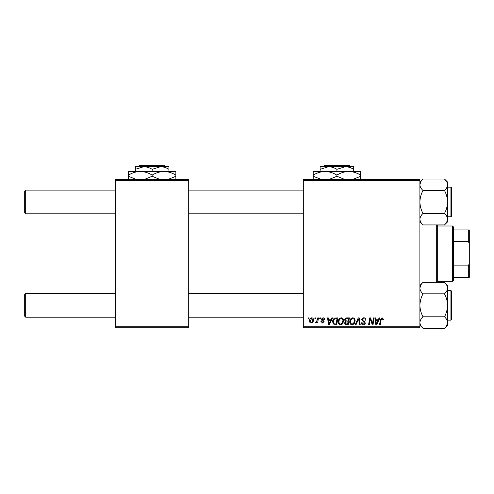 <?xml version="1.0" encoding="UTF-8"?>
<svg xmlns="http://www.w3.org/2000/svg" width="494" height="494" viewBox="0 0 494 494"><rect width="100%" height="100%" fill="white"/><g stroke="black" fill="none" stroke-linecap="round" stroke-linejoin="round"><path stroke-width="0.74" d="M303.316 179.55L419.9 179.55L419.9 180.538L303.316 180.538L303.316 179.55M338.254 321.798C338.242 319.599 339.248 318.26 341.268 317.778C342.861 318.068 343.651 319.068 343.645 320.773L342.7 323.829L340.644 324.873C339.001 324.577 338.205 323.545 338.254 321.798M330.974 319.754L331.82 317.87L332.598 317.87L329.387 324.786L328.51 324.786L327.565 317.87L328.288 317.87L328.516 319.754L330.974 319.754M382.109 317.778L383.523 319.303L383.461 319.933L382.739 320.026L382.807 319.42L382.066 318.587L381.121 319.89L380.287 324.786L379.559 324.786L380.417 319.717L382.109 317.778M361.701 319.809C361.83 318.513 362.553 317.84 363.868 317.778C365.319 317.858 366.029 318.636 366.011 320.118L365.288 320.205L365.109 319.186L363.819 318.587L362.417 319.748L362.602 320.353L364.479 321.526L365.288 323.039C365.202 324.225 364.553 324.836 363.356 324.873C362.102 324.799 361.429 324.132 361.336 322.872L362.059 322.65L363.38 324.064L364.572 323.082L361.701 319.809M355.235 324.786L358.255 317.87L359.175 317.87L360.231 324.786L359.509 324.786L358.601 318.858L356.007 324.786L355.235 324.786M349.752 321.798C349.74 319.599 350.746 318.26 352.765 317.778C354.359 318.068 355.149 319.068 355.143 320.773L354.192 323.829L352.142 324.873C350.499 324.577 349.703 323.545 349.752 321.798M308.182 318.858L308.349 317.87L309.065 317.87L308.917 318.858L308.182 318.858M303.316 326.762L419.9 326.762L419.9 327.75L303.316 327.75L303.316 180.538M419.9 326.762L419.9 180.538M344.633 320.019C344.719 318.747 345.38 318.031 346.621 317.87L349.394 317.87L348.227 324.786L345.497 324.669L344.54 323.107L345.497 321.415L344.633 320.019M378.305 319.754L379.157 317.87L379.935 317.87L376.724 324.786L375.841 324.786L374.897 317.87L375.619 317.87L375.854 319.754L378.305 319.754M372.717 322.088L373.458 317.87L374.18 317.87L373.001 324.786L372.241 324.786L370.265 318.914L369.302 324.786L368.573 324.786L369.74 317.87L370.5 317.87L372.495 323.731L372.717 322.088M322.977 317.778C324.07 317.821 324.644 318.389 324.694 319.482L323.971 319.667L322.94 318.408L321.995 319.18L324.064 321.557L322.557 322.99L320.921 321.464L321.637 321.372L322.588 322.36L323.348 321.668L321.643 320.149L321.279 319.235L322.977 317.778M334.741 318.037L337.896 317.87L336.729 324.786L334.123 324.694L332.598 321.952C332.555 320.192 333.271 318.883 334.741 318.037M309.516 320.884C309.472 319.198 310.22 318.167 311.757 317.778C312.893 317.932 313.462 318.599 313.468 319.785C313.536 321.538 312.776 322.607 311.189 322.99C310.041 322.804 309.479 322.107 309.516 320.884M314.826 318.858L314.993 317.87L315.709 317.87L315.561 318.858L314.826 318.858M317.395 319.877L317.766 317.87L318.488 317.87L317.642 322.897L316.913 322.897L317.099 321.86L315.932 322.99L315.444 322.804L317.395 319.877M319.674 318.858L319.84 317.87L320.563 317.87L320.408 318.858L319.674 318.858M115.596 179.55L188.708 179.55L188.708 180.538L115.596 180.538L115.596 179.55M188.708 326.762L188.708 327.75L115.596 327.75L115.596 326.762L188.708 326.762L188.708 180.538M115.596 326.762L115.596 180.538M347.634 323.978L347.998 321.822L345.658 322.107L345.263 323.076L346.399 323.978L347.634 323.978M348.134 321.014L348.529 318.679L346.473 318.716L345.349 320.038L346.609 321.014L348.134 321.014M353.63 323.298L354.42 320.736C354.433 319.519 353.858 318.803 352.716 318.587C351.178 319.05 350.425 320.149 350.468 321.872C350.444 323.107 351.006 323.842 352.166 324.064L353.63 323.298M376.959 322.613L377.91 320.563L375.953 320.563L376.385 324.027L376.959 322.613M329.622 322.613L330.579 320.563L328.621 320.563L329.047 324.027L329.622 322.613M336.136 323.978L337.031 318.679L336.105 318.679C334.203 318.852 333.271 319.964 333.314 321.995L334.185 323.86L336.136 323.978M342.132 323.298L342.929 320.736C342.935 319.519 342.367 318.803 341.218 318.587C339.681 319.05 338.933 320.149 338.977 321.872C338.946 323.107 339.508 323.842 340.669 324.064L342.132 323.298M311.22 322.36C312.307 321.964 312.813 321.131 312.745 319.859L311.751 318.408L310.232 320.89L311.22 322.36M24.7 316.191L24.7 294.455L25.688 293.467L25.688 317.179L24.7 316.191L25.688 317.179L115.596 317.179M303.316 293.467L188.708 293.467M115.596 293.467L25.688 293.467L24.7 294.455M303.316 317.179L188.708 317.179M25.688 213.834L24.7 212.846L24.7 191.11L25.688 190.122L25.688 213.834L115.596 213.834M188.708 213.834L303.316 213.834M24.7 191.11L25.688 190.122L115.596 190.122M188.708 190.122L303.316 190.122M444.489 328.282L447.564 325.206L447.564 288.101C447.447 290.12 446.422 292.028 444.489 293.844C446.409 297.413 447.434 301.241 447.564 305.323C447.447 309.355 446.422 313.184 444.489 316.802C446.415 318.605 447.441 320.52 447.564 322.545C447.441 324.57 446.415 326.485 444.489 328.282L422.975 328.282C421.049 326.485 420.024 324.57 419.9 322.545C420.024 320.513 421.049 318.599 422.975 316.802C421.055 313.227 420.03 309.398 419.9 305.323C420.017 301.291 421.042 297.462 422.975 293.844L444.489 293.844M450.923 290.503L451.516 291.096L451.516 319.55L451.516 318.167L451.516 319.55L450.923 320.143L450.923 290.503L447.564 290.503M422.975 316.802L444.489 316.802M422.975 293.844C421.055 292.053 420.03 290.139 419.9 288.101C420.017 286.082 421.042 284.173 422.975 282.358L444.489 282.358C446.409 284.149 447.434 286.063 447.564 288.101L447.564 285.439L444.489 282.358M420.734 285.199L419.9 288.101M422.975 213.457C421.055 209.882 420.03 206.054 419.9 201.978C420.017 197.946 421.042 194.117 422.975 190.499L444.489 190.499C446.409 194.068 447.434 197.896 447.564 201.978C447.447 206.01 446.422 209.839 444.489 213.457C446.409 215.242 447.434 217.156 447.564 219.2C447.447 221.213 446.422 223.127 444.489 224.937L422.975 224.937C421.055 223.152 420.03 221.238 419.9 219.2C420.017 217.181 421.042 215.267 422.975 213.457L444.489 213.457M451.516 189.134L451.516 216.205L450.923 216.798L450.923 187.158L451.516 187.751L451.516 189.134M422.975 190.499C421.049 188.696 420.024 186.781 419.9 184.756C420.024 182.724 421.049 180.81 422.975 179.013L444.489 179.013C446.415 180.816 447.441 182.731 447.564 184.756C447.441 186.788 446.415 188.702 444.489 190.499C446.422 188.683 447.447 186.775 447.564 184.756L447.564 219.2L446.73 222.102M444.489 224.937L447.564 221.862L447.564 219.2M444.489 179.013L447.564 182.095L447.564 184.756M422.95 328.257L420.764 325.509M447.564 322.545L446.706 325.503M447.484 287.199L447.564 288.101M444.514 179.038L446.7 181.792M419.9 184.756L420.758 181.798M437.684 224.937L437.684 282.358M436.696 282.358L436.696 224.937M452.504 225.986L453.492 226.974L453.492 280.326L452.504 281.314L452.504 225.986L437.684 225.986M453.492 229.938L469.3 229.938L469.3 277.362L468.312 277.362L468.312 265.871L469.3 263.53M453.492 265.871L468.312 265.871M469.3 243.77L468.312 241.43L468.312 229.938M453.492 241.43L468.312 241.43M453.492 277.362L468.312 277.362M165.947 166.706L164.959 165.718L165.947 166.706M139.345 165.718L138.357 166.706L139.345 165.718L164.959 165.718M152.152 169.306L160.55 166.706L135.356 166.706L135.356 169.306L143.754 166.706C146.706 166.805 149.503 167.67 152.152 169.306L152.152 171.449M135.356 169.306L135.356 171.449M160.247 179.55L152.152 176.278L152.152 175.117C148.41 172.807 144.458 171.585 140.296 171.449C136.085 171.603 132.133 172.826 128.44 175.117L128.44 171.449L168.948 171.449L168.948 166.706L160.55 166.706C163.502 166.805 166.299 167.67 168.948 169.306M152.152 175.117C155.845 172.826 159.797 171.603 164.008 171.449L175.864 171.449L175.864 176.278L167.775 179.55M152.152 176.278L144.063 179.55M128.44 175.117L128.44 179.946M136.535 179.55L128.44 176.278M164.008 171.449C168.17 171.585 172.122 172.807 175.864 175.117M175.864 179.946L175.864 176.278M350.703 166.706L349.715 165.718L350.703 166.706L345.306 166.706C348.258 166.805 351.055 167.67 353.704 169.306L353.704 171.449M323.113 166.706L324.101 165.718L323.113 166.706L328.51 166.706C331.462 166.805 334.259 167.67 336.908 169.306L336.908 171.449M328.51 166.706L320.112 166.706L320.112 169.306L328.51 166.706L353.704 166.706L353.704 169.306M320.112 169.306L320.112 171.449M336.908 169.306L345.306 166.706M345.003 179.55L336.908 176.278L336.908 175.117C333.166 172.807 329.214 171.585 325.052 171.449C320.841 171.603 316.889 172.826 313.196 175.117L313.196 171.449L360.62 171.449L360.62 176.278L352.531 179.55M336.908 176.278L328.819 179.55M313.196 175.117L313.196 179.946M321.995 179.68L313.196 176.278M336.908 175.117C340.601 172.826 344.553 171.603 348.764 171.449C352.926 171.585 356.878 172.807 360.62 175.117M360.62 179.946L360.62 176.278M324.101 165.718L349.715 165.718M450.923 320.143L451.516 319.55L450.923 320.143L447.564 320.143M419.9 285.439L422.975 282.358M419.9 325.206L422.975 328.282M451.047 187.17L447.564 187.158M450.923 216.798L447.564 216.798M419.9 221.862L422.975 224.937M419.9 182.095L422.975 179.013M450.923 187.158L451.516 187.751M452.504 281.314L437.684 281.314"/></g></svg>
